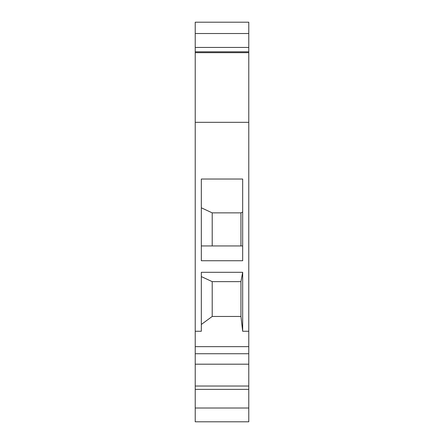 <?xml version="1.0" encoding="UTF-8"?>
<svg xmlns="http://www.w3.org/2000/svg" width="444" height="444" viewBox="0 0 444 444"><rect width="100%" height="100%" fill="white"/><g stroke="black" fill="none" stroke-linecap="round" stroke-linejoin="round"><path stroke-width="0.67" d="M248.773 51.798L248.773 22.2L195.227 22.2L195.227 52.67L248.773 52.67L248.773 51.798L195.227 51.798M248.773 122.316L248.773 346.653L195.227 346.653L195.227 122.316L248.773 122.316L248.773 52.67M248.773 346.653L248.773 421.8L195.227 421.8L195.227 408.019L248.773 408.019M195.227 346.653L195.227 408.019M195.227 122.316L195.227 52.67M248.773 33.516L195.227 33.516M248.773 47.447L195.227 47.447M195.227 364.191L248.773 364.191M242.674 260.739L201.326 260.739L201.326 179.032L242.674 179.032L242.674 260.739M248.773 331.257L242.674 331.257L242.674 272.305L201.326 272.305L201.326 331.257L195.227 331.257M201.326 207.809L212.204 212.859L240.937 212.859L240.937 245.943M242.674 212.049L240.937 212.859M242.674 245.943L201.326 245.943M212.204 212.859L212.204 245.943M201.326 324.47L212.204 316.461L240.937 316.461L242.674 331.257M242.674 272.305L240.937 281.635L212.204 281.635L201.326 276.584M240.937 281.635L240.937 316.461M212.204 281.635L212.204 316.461M248.773 386.03L195.227 386.03M195.227 389.366L248.773 389.366M248.773 353.735L195.227 353.735"/></g></svg>
